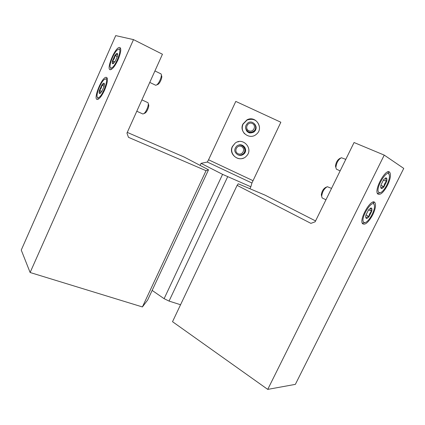 <?xml version="1.0" encoding="UTF-8"?>
<svg xmlns="http://www.w3.org/2000/svg" width="425" height="425" viewBox="0 0 425 425"><rect width="100%" height="100%" fill="white"/><g stroke="black" fill="none" stroke-linecap="round" stroke-linejoin="round"><path stroke-width="0.64" d="M142.402 306.946L147.64 300.061L208.526 169.803L206.04 170.696L142.402 306.946L30.122 272.505L133.498 39.615L162.446 54.235L126.953 133.105L128.472 137.328L206.04 170.696M133.498 39.615L115.722 35.61L21.25 250.075L30.122 272.505M127.272 132.393L184.312 157.117L208.526 169.803M104.693 89.919C102 95.673 99.609 98.844 97.516 99.429C92.602 100.311 101.575 77.212 106.107 77.292C108.242 78.025 107.769 82.232 104.693 89.919M118.097 59.654C115.239 65.721 112.71 69.068 110.5 69.689C105.549 70.518 114.915 47.292 119.478 47.43C121.561 48.115 121.098 52.19 118.097 59.654M112.63 63.745C112.12 63.474 112.083 62.459 112.524 60.711L114.803 55.553C116.455 55.255 117.257 54.528 117.215 53.375L117.534 53.927L117.353 56.392L115.042 61.609L113.305 63.596L112.63 63.745C113.454 63.15 113.422 62.135 112.524 60.711C114.139 59.41 114.899 57.694 114.803 55.553C115.823 53.996 116.631 53.268 117.215 53.375L117.385 53.47M110.824 67.835L110.585 67.681C108.232 66.109 114.097 51.568 117.9 49.544C123.935 45.624 114.649 69.642 110.824 67.835M111.238 69.456L110.627 67.809M118.671 49.242L120.679 48.62M154.934 70.933L161.011 73.918C162.477 75.384 159.173 83.582 156.549 84.984L155.715 85.266L155.13 84.984M161.335 75.034L161.521 75.671C162.674 76.829 160.087 83.242 158.026 84.341L157.558 84.543M117.252 56.748L114.803 55.553M114.888 61.848L112.524 60.711M99.482 93.484C99.009 93.133 98.998 92.066 99.455 90.286L101.713 85.186C103.333 84.936 104.104 84.283 104.024 83.22L104.12 83.289C104.513 83.709 104.497 84.745 104.077 86.402L101.793 91.566L100.215 93.357L99.482 93.484C100.337 92.815 100.327 91.747 99.455 90.286C101.065 88.984 101.814 87.284 101.713 85.186C102.701 83.688 103.472 83.034 104.024 83.22L104.12 83.289M97.697 97.532L97.575 97.442C95.2 95.928 100.826 81.435 104.577 79.401C110.627 75.422 101.341 99.923 97.697 97.532M98.26 99.184L97.617 97.564M105.326 79.093L107.323 78.444M141.907 99.875L147.916 102.669C149.419 104.082 146.269 112.28 143.682 113.698L142.858 113.985L142.279 113.725M148.267 103.774L148.463 104.391C149.637 105.512 147.178 111.918 145.137 113.039L144.697 113.236M104.104 86.286L101.713 85.186M101.899 91.402L99.455 90.286M237.123 185.348L172.523 321.693L267.734 389.39L295.359 384.365L403.75 168.406L384.243 155.109L354.062 142.524L315.148 221.797L310.903 223.369L237.123 185.348L238.212 183.786L264.945 195.091L315.568 220.942M267.734 389.39L384.243 155.109M372.709 214.875C368.549 222.344 365.187 225.298 362.605 223.741C358.599 219.624 371.508 197.444 374.892 202.613C376.183 204.94 375.456 209.031 372.709 214.875M387.499 185.321C383.488 192.578 380.232 195.458 377.729 193.954C373.602 189.954 386.24 167.28 389.762 172.364C391.149 174.813 390.394 179.132 387.499 185.321M383.589 179.732L385.826 177.921L386.421 178.001C385.592 178.771 385.656 179.934 386.612 181.491C384.864 182.824 383.998 184.556 384.019 186.681C382.203 186.867 381.262 187.457 381.193 188.45L380.651 187.197L380.965 184.992L383.589 179.732M386.421 178.001C387.037 178.458 387.101 179.621 386.612 181.491L384.019 186.681C382.84 188.153 381.9 188.742 381.193 188.45M379.137 192.567C373.819 189.778 388.817 165.612 389.39 176.008C389.9 181.077 383.605 192.376 380.099 192.684L379.137 192.567M379.764 192.817L378.447 193.364L377.32 193.21M387.605 171.998L388.253 172.444L388.902 174.261M337.179 169.532L336.398 169.182L335.872 167.546C336.403 162.908 338.226 159.635 341.349 157.723L345.791 159.37M335.872 167.418L335.495 166.175C335.904 162.541 337.333 159.975 339.788 158.477L340.553 158.105M380.885 185.284L384.019 186.681M383.35 180.051L386.612 181.491M370.908 208.016L370.239 208.282L371.397 208.064C370.616 208.739 370.717 209.833 371.689 211.337C369.962 212.633 369.107 214.343 369.118 216.474C367.296 216.692 366.334 217.334 366.228 218.402L365.622 217.111L365.898 215.162L368.496 209.961L370.908 208.016L371.397 208.064C372.05 208.441 372.151 209.53 371.689 211.337L369.118 216.474C367.928 217.972 366.966 218.615 366.228 218.402M364.193 222.477C358.503 220.198 373.989 195.712 374.457 206.205C374.887 211.252 368.433 222.365 364.958 222.546L364.193 222.477M364.666 222.657L363.311 223.178L362.217 222.992M372.762 202.183L373.4 202.645L374.005 204.468M322.926 198.31L322.161 197.938L321.672 196.318C322.288 191.707 324.169 188.498 327.308 186.692L331.543 188.403M321.672 196.175L321.327 194.942C321.805 191.324 323.276 188.812 325.741 187.398L326.474 187.069M365.952 214.954L369.118 216.474M368.571 209.86L371.689 211.337M152.15 290.413L164.114 298.679L222.583 174.362L201.052 163.349L200.159 165.272M164.114 298.679L169.054 301.091L180.556 304.741M253.018 180.678L208.553 159.779L235.79 101.41L280.851 122.235L251.924 183.016L250.846 186.788L222.583 174.362M251.924 183.016L207.326 162.042L201.052 163.349M169.054 301.091L227.667 176.758M250.846 186.788L249.969 188.636M208.553 159.779L207.326 162.042M238.845 141.583L237.782 141.923M242.324 129.184L242.436 130.061M232.39 146.471C227.965 154.833 240.231 163.216 246.447 156.065C253.799 149.016 243.105 136.781 235.153 143.129L232.39 146.471M242.946 123.994C238.728 131.952 249.762 140.399 256.376 134.257C264.281 128.18 255.659 114.984 246.968 119.861L242.946 123.994M242.893 124.366L242.197 126.517M245.868 129.067L246.681 131.091M256.094 126.825L255.133 124.865M245.549 127.803C246.665 132.669 249.502 134.061 254.07 131.973C256.716 129.327 256.827 126.597 254.41 123.787M259.484 127.027C257.81 120.339 253.667 118.012 247.047 120.041L243.052 124.148C241.597 127.691 242.107 130.895 244.582 133.769M239.11 155.109L241.613 155.237M242.016 145.111L239.503 145.068M237.649 154.689C239.939 155.837 242.053 155.571 244.003 153.887C248.338 150.036 243.084 142.582 238.016 145.387M235.153 143.129L232.555 146.498C229.048 153.149 236.683 161.224 243.52 158.084M246.415 130.082L248.885 132.658L249.958 133.02M255.335 130.587C256.153 129.067 256.217 127.527 255.526 125.954M246.75 130.512L248.907 132.51L249.905 132.85L253.922 131.957C255.648 130.486 256.217 128.669 255.622 126.496M248.413 131.761C250.245 132.531 251.988 132.34 253.629 131.182C258.655 127.686 253.305 119.499 248.115 122.745C244.625 125.906 244.72 128.913 248.413 131.761M248.859 130.741C253.412 132.908 256.87 125.582 252.275 123.494C247.711 121.338 244.269 128.658 248.859 130.741M240.508 155.088L241.299 155.045C243.7 154.557 245.124 153.101 245.57 150.689M245.602 149.919C245.252 147.13 243.684 145.547 240.895 145.18M241.166 154.944L243.966 153.6C246.426 149.882 245.618 147.135 241.543 145.371M237.612 154.673C239.689 155.518 241.575 155.199 243.27 153.712C247.876 149.605 241.347 142.125 236.661 146.147C233.862 149.356 234.18 152.198 237.612 154.673M238.037 153.696C242.569 155.863 246.001 148.601 241.427 146.508C236.89 144.346 233.474 151.613 238.037 153.696M119.478 47.43L120.381 47.876M106.107 77.292L107.01 77.711M110.585 67.681L111.169 69.397M149.765 82.418L155.715 85.266M158.026 84.341L156.549 84.984M97.575 97.442L98.186 99.126M136.792 111.238L142.858 113.985M145.137 113.039L143.682 113.698M389.762 172.364L388.477 171.812M374.892 202.613L373.623 202.024M385.172 178.197L385.826 177.921M380.099 192.684L378.447 193.364M340.149 170.866L336.398 169.182M335.495 166.175L335.872 167.546M364.958 222.546L363.311 223.178M325.954 199.782L322.161 197.938M321.327 194.942L321.672 196.318M253.922 131.957L253.629 131.182M243.966 153.6L243.27 153.712"/></g></svg>

